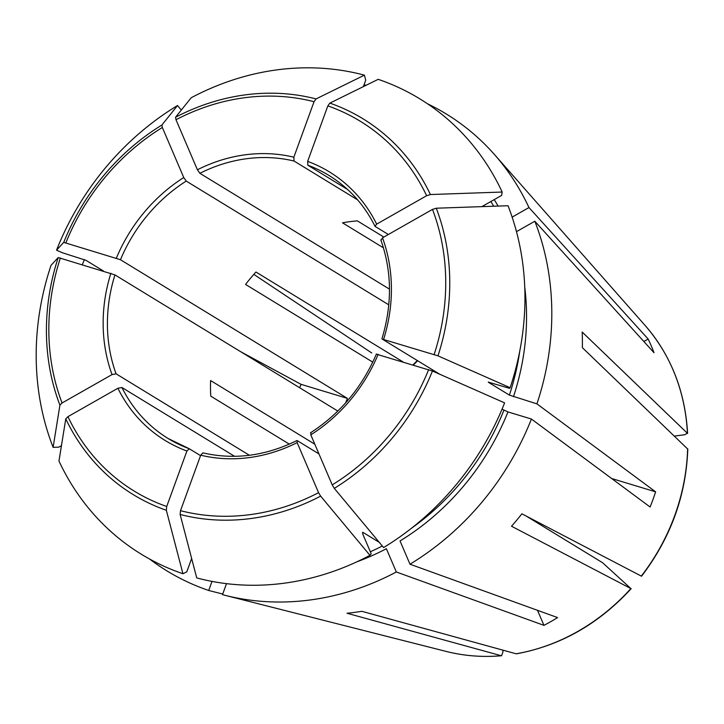 <?xml version="1.0" encoding="UTF-8"?>
<svg xmlns="http://www.w3.org/2000/svg" width="724" height="724" viewBox="0 0 724 724"><rect width="100%" height="100%" fill="white"/><g stroke="black" fill="none" stroke-linecap="round" stroke-linejoin="round"><path stroke-width="1.09" d="M314.804 444.21L210.594 380.543A154.167 135.994 -58.6 0 0 210.775 396.155L289.301 444.129M687.782 449.115L582.368 347.665A252.024 222.322 -58.6 0 0 582.187 332.054L687.61 433.477M226.503 583.653L222.503 594.657A267.762 236.205 121.4 0 0 225.01 595.309A267.762 236.205 121.4 0 0 396.327 571.978L386.372 548.711A240.178 211.87 121.4 0 1 356.995 561.761M362.615 532.348L362.896 534.357L371.195 553.769L369.955 555.317A266.894 235.436 121.4 0 1 196.729 577.924A983468.713 451534.193 -73.1 0 1 180.131 514.465L180.511 510.673L200.711 455.188L202.91 452.871C234.277 460.066 265.608 455.966 296.876 440.563M191.643 558.485L186.783 571.851L182.937 573.734A983468.713 451534.193 -73.1 0 1 166.339 510.275L166.719 506.492L186.91 451.007L189.317 448.771L200.548 455.631M182.937 573.734A266.894 235.436 121.4 0 1 58.97 461.025A983468.821 392408.471 -23.2 0 1 65.775 418.852L67.92 416.671L117.894 388.263L121.931 387.503A154.167 135.994 -58.6 0 0 168.212 438.554L189.317 448.771M212.005 581.399L208.702 590.476A267.762 236.205 121.4 0 1 149.515 558.982M222.73 594.033L208.702 590.476M363.394 86.618L365.729 80.192L364.407 75.151A992473.237 455668.387 -73.1 0 0 316.053 98.926A220.241 194.285 -58.6 0 0 175.543 117.261A983468.821 246157.375 -119.6 0 1 191.19 97.749A266.894 235.436 121.4 0 1 364.407 75.151M357.602 199.86L294.044 161.036L293.844 157.198L314.044 101.713L316.053 98.926M383.838 237.056L357.357 220.883A154.167 135.994 -58.6 0 0 342.506 222.82L383.458 247.843M502.049 409.16L507.949 411.92A240.178 211.87 121.4 0 1 400.037 540.946L409.992 564.213L557.607 617.59A208.693 184.095 121.4 0 1 543.95 625.355L537.525 610.332M334.298 488.365A220.241 194.285 -58.6 0 0 432.445 371.014A983468.713 103415.137 -160 0 1 504.61 402.879A266.894 235.436 121.4 0 1 383.611 547.552A983468.821 246157.375 -119.6 0 1 334.298 488.365L332.216 484.899L310.804 434.843L310.931 432.898M369.955 555.317A983468.821 246157.375 -119.6 0 1 320.642 496.13L318.56 492.664L297.139 442.608L297.274 440.663L318.958 453.912M362.471 532.71A236.929 209.001 -58.6 0 0 363.023 532.421L379.267 542.339M543.95 625.355L396.327 571.978M388.779 304.831L186.231 181.081L183.751 177.543L162.339 127.487L161.886 125.026A983468.821 246157.375 -119.6 0 1 177.534 105.514L181.317 110.057M611.662 478.51L655.618 491.84L536.927 403.865L509.397 395.114L488.528 382.363A236.929 209.001 -58.6 0 0 488.619 382.073M381.086 240.169L382.516 237.816L432.49 209.399L436.264 208.213A983468.821 392408.471 -23.2 0 1 508.022 205.725A266.894 235.436 121.4 0 1 510.13 387.72L509.551 388.336L488.266 382.1M510.13 387.72A983468.713 103415.137 -160 0 0 437.966 355.846L382.227 339.094L439.739 374.227M432.445 371.014L376.706 354.262M507.949 411.92L531.416 419.033A267.762 236.205 121.4 0 1 409.992 564.213M655.618 491.84A208.693 184.095 121.4 0 1 655.066 493.533A208.693 184.095 121.4 0 1 650.098 507.008L531.416 419.033M345.665 402.825A154.167 135.994 121.4 0 1 347.448 398.399L301.048 384.335L240.703 351.719M299.691 387.765A208.693 184.095 121.4 0 1 301.048 384.335M337.827 411.06L114.935 274.894L58.219 257.545A991195.476 104227.628 -160 0 0 51.015 265.355A266.894 235.436 121.4 0 0 53.114 447.351A983468.912 392408.516 -23.2 0 1 59.92 405.168L62.065 402.987L112.039 374.579L116.075 373.819L249.4 455.269M526.294 516.112L602.576 562.72L630.866 588.558L511.515 526.23A252.024 222.322 -58.6 0 0 521.895 513.823L641.536 576.223C670.632 538.023 686.044 495.669 687.8 449.142M186.231 181.081A154.167 135.994 -58.6 0 0 120.456 259.726L63.739 242.377A991195.476 104227.628 -160 0 0 56.535 250.187A266.894 235.436 121.4 0 1 177.534 105.514M56.535 250.187L62.273 252.721L85.903 260.287L103.442 271.002M82.364 264.613A267.762 236.205 121.4 0 1 84.427 259.59M364.009 84.907A267.762 236.205 121.4 0 1 366.226 85.224M376.661 224.132A157.416 138.863 -58.6 0 0 307.646 161.38L307.845 165.217A154.167 135.994 -58.6 0 1 328.958 175.434C348.832 187.697 364.181 204.639 375.005 226.25L376.661 224.132L426.635 195.715L430.409 194.539A983468.821 392408.471 -23.2 0 1 502.175 192.041L501.632 195.399L482.256 206.412M307.646 161.38L327.836 105.894L329.854 103.107A992473.237 455668.387 -73.1 0 1 378.2 79.332A266.894 235.436 121.4 0 1 502.175 192.041M61.45 445.658L58.816 447.151L53.114 447.351M372.76 362.145L245.572 284.442A154.167 135.994 -58.6 0 1 255.952 272.034L402.879 361.792M253.834 274.378L371.756 352.977M631.156 588.63L630.866 588.558A197.878 174.556 121.4 0 1 516.131 653.79L361.864 611.309A252.024 222.322 -58.6 0 1 347.013 613.246L501.27 655.736A197.878 174.556 121.4 0 1 446.183 651.428L225.01 595.309M631.156 588.666C598.793 623.925 560.566 645.645 516.474 653.808L516.131 653.79M502.881 650.143L502.899 652.116L501.542 655.754C482.564 657.392 464.111 655.953 446.183 651.428M121.931 387.503L234.585 456.328M687.619 433.459C685.139 391.376 671.012 355.43 645.238 325.61A197.878 174.556 121.4 0 1 687.438 433.142L684.705 434.744L674.433 436.083M427.576 103.831A267.762 236.205 121.4 0 1 494.365 154.429A267.762 236.205 121.4 0 1 528.972 207.553L512.149 217.119M375.231 226.485L388.345 234.495M643.844 341.502L648.161 339.04A208.693 184.095 121.4 0 1 654.016 352.724L534.819 221.227A267.762 236.205 121.4 0 1 536.927 403.865M528.972 207.553L648.161 339.04M294.044 161.036A154.167 135.994 -58.6 0 0 199.887 173.317L197.408 169.778L175.995 119.722L175.543 117.261M534.819 221.227L516.484 231.653M120.456 259.726L347.448 398.399M199.887 173.317L389.476 289.138M307.845 165.217L347.62 189.516M383.684 339.14A157.416 138.863 -58.6 0 0 382.516 237.816M310.804 434.843A157.416 138.863 -58.6 0 0 378.163 354.298M332.216 484.899A216.729 191.181 -58.6 0 0 428.644 369.602M161.886 125.026A220.241 194.285 -58.6 0 0 63.739 242.377M180.131 514.465A220.241 194.285 -58.6 0 0 320.642 496.13M413.051 364.878A154.167 135.994 121.4 0 1 417.323 360.534M65.775 418.852A220.241 194.285 -58.6 0 0 166.339 510.275M430.409 194.539A220.241 194.285 -58.6 0 0 329.854 103.107M58.219 257.545A220.241 194.285 -58.6 0 0 59.92 405.168M434.165 354.443A216.729 191.181 -58.6 0 0 432.49 209.399M437.966 355.846A220.241 194.285 -58.6 0 0 436.264 208.213M60.391 257.952A216.729 191.181 -58.6 0 0 62.065 402.987M110.872 273.256A157.416 138.863 -58.6 0 0 112.039 374.579M114.935 274.894A154.167 135.994 -58.6 0 0 116.075 373.819M426.635 195.715A216.729 191.181 -58.6 0 0 327.836 105.894M67.92 416.671A216.729 191.181 -58.6 0 0 166.719 506.492M117.894 388.263A157.416 138.863 -58.6 0 0 186.91 451.007M168.212 438.554A154.167 135.994 -58.6 0 0 189.091 448.681M293.844 157.198A157.416 138.863 -58.6 0 0 197.408 169.778M314.044 101.713A216.729 191.181 -58.6 0 0 175.995 119.722M180.511 510.673A216.729 191.181 -58.6 0 0 318.56 492.664M200.711 455.188A157.416 138.863 -58.6 0 0 297.139 442.608M183.751 177.543A157.416 138.863 -58.6 0 0 116.392 258.088M162.339 127.487A216.729 191.181 -58.6 0 0 65.911 242.784M494.221 199.607A240.178 211.87 121.4 0 1 498.094 206.069M490.863 201.516A236.929 209.001 121.4 0 1 493.687 206.222M382.317 545.996A236.929 209.001 121.4 0 1 370.344 551.769M503.877 410.282A236.929 209.001 121.4 0 1 411.648 528.113M519.751 351.158A236.929 209.001 121.4 0 1 509.397 395.114M524.746 287.175A240.178 211.87 121.4 0 1 513.47 396.752M687.619 448.753A197.878 174.556 121.4 0 1 676.696 509.94A197.878 174.556 121.4 0 1 641.247 576.15M380.815 239.843C391.965 271.373 392.336 304.379 381.928 338.85M310.469 432.834C340.171 413.585 362.163 387.295 376.426 353.955M417.639 360.724L413.44 364.996M645.238 325.61L494.365 154.429"/></g></svg>
